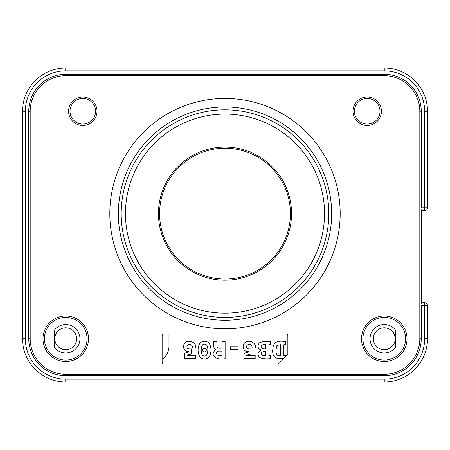 <?xml version="1.0" encoding="UTF-8"?>
<svg xmlns="http://www.w3.org/2000/svg" width="450" height="450" viewBox="0 0 450 450"><rect width="100%" height="100%" fill="white"/><g stroke="black" fill="none" stroke-linecap="round" stroke-linejoin="round"><path stroke-width="0.67" d="M191.273 353.987L191.273 348.919C187.419 349.273 186.143 347.963 187.431 344.993C190.749 343.789 192.42 344.824 192.442 348.092L195.66 348.092C197.145 342.731 188.859 339.03 185.018 342.81C181.429 346.657 184.832 352.631 188.933 351.551L188.933 351.99L184.399 353.306L184.399 358.667L195.514 358.667L195.514 355.596L187.026 355.596L187.026 355.157L191.273 353.987M209.154 357.182C211.573 352.373 211.573 347.659 209.154 343.046C206.072 340.667 202.989 340.667 199.912 343.046C197.488 347.659 197.488 352.373 199.912 357.182C202.989 359.618 206.072 359.618 209.154 357.182M287.859 344.773L287.859 348.469M285.463 356.901L285.463 355.596L283.849 355.596L283.849 344.7L285.463 344.7L285.463 341.606C277.746 340.217 273.6 342.231 273.026 347.647C271.778 354.651 273.859 358.324 279.27 358.667L283.691 358.667M268.931 344.678L270.54 344.678L270.54 341.606C265.972 341.111 262.226 341.539 259.318 342.883C257.186 346.168 257.709 348.519 260.887 349.942L260.887 350.381C257.709 351.81 257.186 354.15 259.318 357.401C262.232 358.734 265.972 359.156 270.54 358.667L270.54 355.596L268.931 355.596L268.931 344.678M250.942 353.987L250.942 348.919C247.095 349.273 245.812 347.963 247.106 344.993C250.419 343.789 252.09 344.824 252.112 348.092L255.33 348.092C256.815 342.731 248.535 339.03 244.693 342.81C241.099 346.657 244.502 352.631 248.602 351.551L248.602 351.99L244.069 353.306L244.069 358.667L255.184 358.667L255.184 355.596L246.701 355.596L246.701 355.157L250.942 353.987M230.563 349.701L238.168 349.701L238.168 346.916L230.563 346.916L230.563 349.701M216.889 341.606L213.671 341.606C212.934 345.257 213.553 347.918 215.528 349.577L215.528 350.016C209.036 354.971 216.765 360.782 225.129 358.667L225.129 341.606L221.912 341.606L221.912 348.041C219.189 348.514 217.513 348.075 216.889 346.725L216.889 341.606M421.245 302.754L424.654 302.754A2.846 2.846 0 0 1 427.5 305.601L427.5 338.76A43.228 43.228 0 0 1 384.272 381.988L65.739 381.988A43.228 43.228 0 0 1 22.511 338.76L22.511 111.24A43.228 43.228 0 0 1 65.739 68.012L384.272 68.012A43.228 43.228 0 0 1 427.5 111.24L427.5 207.765A2.846 2.846 0 0 1 424.654 210.611L421.245 210.611M384.272 75.69L384.272 74.267A36.973 36.973 0 0 1 421.245 111.24L421.245 207.765L424.654 207.765L424.654 111.24A40.387 40.387 0 0 0 384.272 70.852L65.739 70.852A40.387 40.387 0 0 0 25.357 111.24L25.357 338.76A40.387 40.387 0 0 0 65.739 379.147L384.272 379.147A40.387 40.387 0 0 0 424.654 338.76L424.654 305.601L421.245 305.601L421.245 338.76A36.973 36.973 0 0 1 384.272 375.733L65.739 375.733A36.973 36.973 0 0 1 28.766 338.76L28.766 111.24A36.973 36.973 0 0 1 65.739 74.267L384.272 74.267A36.973 36.973 0 0 1 421.245 111.24L419.822 111.24A35.55 35.55 0 0 0 384.272 75.69L65.739 75.69A35.55 35.55 0 0 0 30.189 111.24L30.189 338.76A35.55 35.55 0 0 0 65.739 374.31L384.272 374.31A35.55 35.55 0 0 0 419.822 338.76L419.822 111.24M421.245 209.661L421.245 303.705M162.152 359.207A15.356 15.356 0 0 0 168.981 346.438L168.981 333.928M276.913 345.471L280.631 344.678L280.631 355.596C274.129 357.109 276.261 348.098 276.913 345.471M263.374 351.697L265.714 351.697L265.714 355.596C261.832 356.006 260.499 354.848 261.72 352.125L263.374 351.697M263.374 344.678L265.714 344.678L265.714 348.626C261.551 350.269 259.076 344.931 263.374 344.678M218.841 351.113L221.912 351.113L221.912 355.596C216.287 357.294 214.571 351.124 218.841 351.113M203.068 344.469C208.98 341.949 208.738 353.363 205.948 355.781C199.879 358.104 200.503 346.168 203.068 344.469M205.971 351.574C206.871 348.744 205.909 347.788 203.091 348.699C202.191 351.529 203.147 352.485 205.971 351.574M225.006 98.443A115.183 115.183 0 0 1 324.759 271.215A115.183 115.183 0 0 1 125.252 271.215A115.183 115.183 0 0 1 225.006 98.443M277.11 364.072L163.862 364.072A1.704 1.704 0 0 1 162.152 362.368L162.152 335.632A1.704 1.704 0 0 1 163.862 333.928L286.149 333.928A1.704 1.704 0 0 1 287.859 335.632L287.859 353.323A2.846 2.846 0 0 1 287.027 355.331L279.118 363.24A2.846 2.846 0 0 1 277.11 364.072M225.006 320.276A106.65 106.65 0 0 0 331.656 213.626A106.65 106.65 0 0 0 225.006 106.971A106.65 106.65 0 0 0 118.356 213.626A106.65 106.65 0 0 0 225.006 320.276M225.006 317.43A103.809 103.809 0 0 0 314.904 161.719A103.809 103.809 0 0 0 135.107 161.719A103.809 103.809 0 0 0 225.006 317.43M225.006 313.166A99.54 99.54 0 0 0 324.546 213.626A99.54 99.54 0 0 0 225.006 114.081A99.54 99.54 0 0 0 125.466 213.626A99.54 99.54 0 0 0 225.006 313.166M419.822 338.76L421.245 338.76A36.973 36.973 0 0 1 384.272 375.733L384.272 374.31M65.739 374.31L65.739 375.733A36.973 36.973 0 0 1 28.766 338.76L30.189 338.76M30.189 111.24L28.766 111.24A36.973 36.973 0 0 1 65.739 74.267L65.739 75.69M384.272 361.513A22.753 22.753 0 0 1 361.519 338.76A22.753 22.753 0 0 1 384.272 316.007A22.753 22.753 0 0 1 407.025 338.76A22.753 22.753 0 0 1 384.272 361.513M384.272 360.09A21.33 21.33 0 0 0 402.744 328.095A21.33 21.33 0 0 0 365.799 328.095A21.33 21.33 0 0 0 384.272 360.09M394.937 348.165L395.646 346.286L395.646 331.234L395.646 346.286A2.846 2.846 0 0 1 394.937 348.165A14.22 14.22 0 0 1 371.312 344.61A14.22 14.22 0 0 1 394.937 329.355A2.846 2.846 0 0 1 395.646 331.234L394.937 329.355M384.272 327.825A10.935 10.935 0 0 0 374.799 344.228A10.935 10.935 0 0 0 393.744 344.228A10.935 10.935 0 0 0 384.272 327.825M367.206 125.46A14.22 14.22 0 0 1 352.986 111.24A14.22 14.22 0 0 1 367.206 97.02A14.22 14.22 0 0 1 381.426 111.24A14.22 14.22 0 0 1 367.206 125.46M367.206 124.037A12.797 12.797 0 0 0 378.293 104.839A12.797 12.797 0 0 0 356.124 104.839A12.797 12.797 0 0 0 367.206 124.037M65.739 316.007A22.753 22.753 0 0 1 85.444 350.139A22.753 22.753 0 0 1 46.035 350.139A22.753 22.753 0 0 1 65.739 316.007M65.739 317.43A21.33 21.33 0 0 0 47.267 349.425A21.33 21.33 0 0 0 84.212 349.425A21.33 21.33 0 0 0 65.739 317.43M54.366 346.286A2.846 2.846 0 0 0 55.074 348.165L54.366 346.286L54.366 331.234L54.366 346.286M55.074 329.355A2.846 2.846 0 0 0 54.366 331.234L55.074 329.355A14.22 14.22 0 0 1 78.699 344.61A14.22 14.22 0 0 1 55.074 348.165M65.739 327.825A10.935 10.935 0 0 0 56.267 344.228A10.935 10.935 0 0 0 75.212 344.228A10.935 10.935 0 0 0 65.739 327.825M82.806 97.02A14.22 14.22 0 0 1 95.119 118.35A14.22 14.22 0 0 1 70.487 118.35A14.22 14.22 0 0 1 82.806 97.02M82.806 98.443A12.797 12.797 0 0 0 71.719 117.636A12.797 12.797 0 0 0 93.887 117.636A12.797 12.797 0 0 0 82.806 98.443M225.006 147.071A66.549 66.549 0 0 1 291.555 213.626A66.549 66.549 0 0 1 225.006 280.176A66.549 66.549 0 0 1 158.456 213.626A66.549 66.549 0 0 1 225.006 147.071M225.006 279.034A65.413 65.413 0 0 0 281.655 180.917A65.413 65.413 0 0 0 168.356 180.917A65.413 65.413 0 0 0 225.006 279.034M424.654 302.754L424.654 305.601L427.5 305.601M427.5 338.76L424.654 338.76M384.272 381.988L384.272 379.147M65.739 379.147L65.739 381.988M25.357 338.76L22.511 338.76M25.357 111.24L22.511 111.24M65.739 70.852L65.739 68.012M384.272 68.012L384.272 70.852M427.5 111.24L424.654 111.24M427.5 207.765L424.654 207.765L424.654 210.611"/></g></svg>
